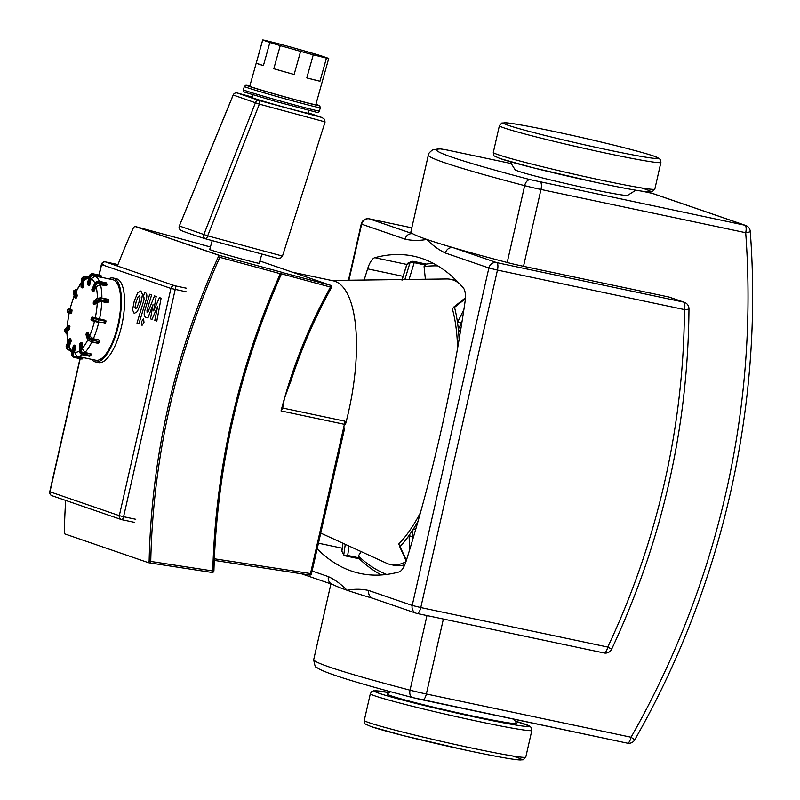 <?xml version="1.0" encoding="UTF-8"?>
<svg xmlns="http://www.w3.org/2000/svg" width="800" height="800" viewBox="0 0 800 800"><rect width="100%" height="100%" fill="white"/><g stroke="black" fill="none" stroke-linecap="round" stroke-linejoin="round"><path stroke-width="1.2" d="M439.41 148.76A6.86 6.75 90 0 1 440.94 148.93L447.36 150.07A6.86 2.41 -78.1 0 0 447.26 150.04L439.41 148.76L432.63 149.85C429.5 152.25 428.08 153.98 428.35 155.02L410.89 231.87A269.19 10.94 12.8 0 0 412.88 233.81A269.19 10.94 12.8 0 0 426.78 239.42A269.19 10.94 12.8 0 0 453.25 247.69A269.19 10.94 12.8 0 0 507.2 262.5A17.15 0.7 -167.2 0 0 523.52 266.31L668.74 296.99A6.86 6.42 -71 0 1 669.45 297.18L684.35 302.31A6.86 6.42 109 0 0 683.64 302.11A6.86 2.41 101.9 0 1 684.42 309.58A6.86 0.83 0.3 0 0 688.98 308.83A6.86 6.86 0 0 0 684.35 302.31M372.65 598.26A269.19 10.94 -167.2 0 1 372.35 598.17A269.19 10.94 -167.2 0 1 347.07 590.25A269.19 10.94 -167.2 0 1 334.22 585.2L332.46 584.44A6.86 6.42 -71 0 1 328.41 576.63L312.2 571.05M406.82 264.45L374.82 257.69A17.15 6.02 -78.1 0 0 367.61 268.85L403.09 276.34M364.16 280.05A606.31 212.89 101.9 0 1 367.61 268.85M317.23 548.92A606.31 212.89 101.9 0 0 360.36 573.51A606.31 212.89 101.9 0 0 399.03 571.97A17.15 6.02 -78.1 0 0 406.24 560.82A606.31 212.89 101.9 0 0 464.97 302.33A17.15 6.02 -78.1 0 0 463.5 288.19A606.31 212.89 101.9 0 0 413.5 256.16A606.31 212.89 101.9 0 0 374.82 257.69M332.52 584.46A6.86 6.42 -71 0 1 332.46 584.44L301.46 573.78M348.92 280.24L361.64 224.22A6.86 6.42 -71 0 1 369.45 218.87L411.81 227.82L369.34 218.84A6.86 6.86 0 0 0 361.24 224.03L405.08 239.16A6.86 6.42 -71 0 1 412.88 233.81L369.45 218.87A6.86 2.41 -78.1 0 0 369.34 218.84A6.86 2.41 -78.1 0 0 369.21 218.82M668.74 296.99L683.64 302.11L496.68 262.62L453.25 247.69A6.86 6.42 109 0 0 445.44 253.04L488.88 267.98L497.46 270.09A6.86 2.41 -78.1 0 0 496.68 262.62A6.86 6.42 109 0 0 488.88 267.98L412.21 605.44L368.77 590.51A6.86 6.42 109 0 0 372.83 598.32L416.26 613.26A6.86 6.42 109 0 0 416.97 613.45A6.86 2.41 -78.1 0 0 417.07 613.48A6.86 2.41 -78.1 0 0 420.78 607.56L412.21 605.44A6.86 6.42 109 0 0 416.26 613.26A6.86 6.86 0 0 0 417.07 613.48L604.04 652.97A6.86 2.41 101.9 0 1 603.93 652.94L417.18 613.5M386.63 574.45A602.88 211.69 101.9 0 1 358.31 556.02L359.28 558.73M359.39 558.84A606.31 212.89 -78.1 0 0 381.38 574.96M404.8 564.73A145.74 51.17 101.9 0 1 394.51 565.39L390.54 564.55A145.74 51.17 101.9 0 1 386.69 563.28L320.82 533.13M361.17 551.6L358.31 556.02M433.31 263.33A606.31 212.89 -78.1 0 0 426.3 264.09M437.91 265.92A602.88 211.69 101.9 0 0 424.07 266.58L426.35 264.1L413.57 261.4A3.43 1.2 -78.1 0 0 413.41 261.39A3.43 3.32 71 0 0 411.74 261.51L411.74 261.51A3.43 3.32 71 0 0 409.86 263.2A3.43 2.44 17.1 0 1 414.2 262.67A3.43 1.2 -78.1 0 0 413.57 261.4A3.43 3.43 0 0 0 411.74 261.51L408.51 262.8A3.43 3.32 -114.4 0 1 408.56 262.77M424.07 266.58L425.38 279.25M331.57 280.47L446.74 278.97A145.74 51.17 101.9 0 1 450.77 279.36L454.74 280.2A145.74 51.17 101.9 0 1 456.56 280.69M345.27 544.32L343.74 554.97L344.6 555.63L347.69 555.45L349.03 546.04M343.74 554.97L341.88 551.22L342.98 543.27M341.89 550.55L341.88 551.22M406.44 560.18L398.75 543.99A141.25 49.6 -78.1 0 0 420.46 512.66M400.22 546.39A145.74 51.17 -78.1 0 0 409.11 535.37A145.74 51.17 -78.1 0 0 412.7 530.08A145.74 51.17 -78.1 0 0 416.24 524.35A145.74 51.17 -78.1 0 0 418.05 521.21M412.6 539.97L412.87 536.6A3.43 1.36 -169.5 0 1 409.11 535.37L409.47 550.37M417.23 524.1L416.24 524.35A3.43 2.85 71.7 0 0 416.74 525.82M412.87 536.6L412.7 530.08L415.97 528.47M459.12 339.37A145.74 51.17 -78.1 0 0 458.94 336.42A145.74 51.17 -78.1 0 0 458.32 329.25A145.74 51.17 -78.1 0 0 457.49 322.44A145.74 51.17 -78.1 0 0 454.52 307.35L465.34 298.79M457.6 348.22A141.25 49.6 -78.1 0 0 452.26 308.46L454.52 307.35M459.77 335.49A3.43 2.76 139.4 0 0 458.94 336.42L459.52 337.02M463.9 309.52L457.49 322.44A3.43 1.1 15 0 1 461.39 323.05L462.14 320.93M460.34 332.04L458.32 329.25L461.39 323.05M329.87 280.49A120.02 42.14 101.9 0 1 348.51 412.04A120.02 42.14 101.9 0 1 345.44 424.45M450.77 279.36A145.74 51.17 101.9 0 1 459.75 283.98M405.95 561.71A145.74 51.17 101.9 0 1 390.54 564.55M406.63 264.95A3.43 2.44 17.3 0 1 406.65 264.9A3.43 2.44 17.3 0 1 406.9 264.4L409.86 263.2L404.87 279.52M402 280.19L406.9 264.4A3.43 3.32 -114.4 0 1 408.51 262.8A3.43 3.43 0 0 0 406.65 264.9L402.1 279.55M101.14 277.25L112.75 279.7A41.15 14.45 101.9 0 1 113.35 279.87A41.15 14.45 101.9 0 1 118.19 323.82A41.15 14.45 101.9 0 1 95.74 360.23L76.89 356.24L82.86 357.49L81.69 359.01A0.86 0.8 109 0 0 82.66 358.36M105.8 282.87L106.43 283.94L99.36 282.45L99.2 283.62L106.9 284.78A0.86 0.68 163.1 0 0 106.43 283.94L105.95 285.82L100.45 284.66L96.08 286.69L93.94 291.38L92.22 290.55A0.86 0.68 163.1 0 0 92.69 291.39L95.92 285.15L94.98 284.48L92.22 290.55L92.05 289.22M92.14 290.28A0.86 0.68 -16.9 0 1 91.91 289.54L94.68 283.47A3.43 2.71 -16.9 0 1 99.05 281.44L98.72 281.39M106.12 282.93A0.86 0.68 -16.9 0 1 106.63 283.36A0.86 0.86 0 0 0 105.99 282.77L98.92 281.28L94.68 283.28L94.98 284.48A3.43 2.71 163.1 0 1 99.36 282.45L99.05 281.44L106.12 282.93M93.82 304.28L94.12 304.4A0.86 0.71 -134.1 0 1 93.35 303.46L93.42 303.82M100.95 297.88L107.9 299.25L108.02 301.3L100.95 299.81L100.59 300.91L107.66 302.41A0.86 0.71 45.9 0 0 108.46 301.8L108.02 301.3L107.3 302.75L101.8 301.59L97.29 302.26L94.63 304.51M93.39 302.21L93.39 301.92A0.86 0.71 -134.1 0 1 93.58 301.47A0.86 0.86 0 0 0 93.32 302.06L93.28 303.61A0.86 0.86 0 0 0 93.96 304.47L94.75 304.63M97.29 298.32A0.86 0.71 45.9 0 0 96.48 298.93A3.43 1.48 1.6 0 1 101 298.26L108.06 299.75L108.47 301.51M108.12 302.13L107.3 302.75L108.12 302.13M91.48 317.77L91.47 317.8A0.86 0.8 -71 0 1 92.45 317.13L105.19 320.26M86.27 335.01A0.86 0.68 -16.9 0 1 86.04 334.27L86.19 333.95M99.35 341.6L98.87 342.82L97.79 343.14M86.98 332.56L86.66 332.92A0.86 0.68 -16.9 0 1 87.75 332.42L87.39 332.41M99.49 341.28A0.86 0.68 163.1 0 0 99.02 340.44L98.86 341.62L99.49 341.28M88.22 332.51L89.6 336.08L93.36 338.76L98.86 339.92L99.34 340.77L98.86 339.92L91.95 338.95A2.57 1.29 -155.5 0 1 89.13 336.94A0.86 0.68 163.1 0 0 88.04 337.45A3.43 1.72 24.5 0 0 91.79 340.13L91.95 338.95M79.55 344.2L79.56 343.91A0.86 0.71 -134.1 0 1 79.75 343.46A0.86 0.86 0 0 0 79.49 344.05L79.3 351L79.56 343.91L81.37 343.08L81.05 342.64A0.86 0.71 45.9 0 0 80.24 343.24L80.05 350.2A3.43 2.85 45.9 0 0 83.11 353.95L83.48 352.85A2.57 2.14 -134.1 0 1 81.18 350.03L79.37 350.86A3.43 2.85 -134.1 0 0 82.43 354.62L82.15 354.55M90.3 355.5A0.86 0.71 -134.1 0 1 89.49 356.11L89.22 356.05M90.99 354.84L90.54 354.34L90.18 355.44A0.86 0.71 45.9 0 0 90.99 354.84M81.32 342.69L82.16 343.24L82.01 348.62L85.07 352.37L91.01 354.06L83.48 352.85M73.38 345.77L73.37 345.79A0.86 0.8 -71 0 1 74.35 345.13L75.71 345.49L75.8 346.42L74.48 352.23L76.86 356.24A41.15 14.45 -78.1 0 0 76.89 356.24A41.15 14.45 -78.1 0 0 82.42 354.71M69.47 339.07L69.14 339.43A0.86 0.68 -16.9 0 1 70.24 338.92L69.87 338.91M71.33 340.09L70.54 339.92A0.86 0.68 163.1 0 0 69.45 340.43L70.39 341.1L70.24 338.92L71.33 340.09L68.92 347.71L71.7 352.91M68.81 325.9A0.86 0.71 45.9 0 0 68.01 326.51L69.14 326.34L68.81 325.9M69.88 328.05L67.97 328.05A0.86 0.71 45.9 0 0 68.73 328.99L69.14 326.34L69.92 326.51L69.52 329.16L66.84 332.05L67.62 342.59M69.09 325.96L69.92 326.51M74.13 295.7L69.83 309.22L72.03 310L71.74 312.61L70.5 313.18L70.96 312.44L69.89 312.18A0.86 0.8 109 0 0 70.48 313.18L71.28 313.35M81.16 282.69L76.16 291.08L77.19 295.36L76.41 295.19A0.86 0.68 163.1 0 0 75.32 295.7L76.26 296.37L76.41 295.19L75.03 290.67A0.86 0.68 163.1 0 0 73.94 291.17L75.32 295.7L74.7 297.05A0.86 0.68 163.1 0 0 75.18 297.89L73.32 292.52A3.43 1.72 -155.5 0 1 73.34 291.76L73.29 292.94A0.86 0.68 -16.9 0 1 73.32 292.52L73.94 291.17A3.43 1.72 24.5 0 1 73.96 290.41L73.34 291.76M77.19 295.36L75.96 298.06M89.17 276.08L84.71 278.81L83.86 280.69L83.72 286.06L81.8 286.07A0.86 0.71 45.9 0 0 82.57 287L83.12 278.94L81.99 279.11L81.8 286.07L81.19 287.08M81.59 287.55L81.88 287.67A0.86 0.71 -134.1 0 1 81.12 286.73L81.31 279.78A3.43 2.85 -134.1 0 1 82.06 277.98L81.23 279.92L81.99 279.11A3.43 2.85 45.9 0 1 82.75 277.31L82.06 277.98M83.72 286.06L82.39 287.78M100.07 275.27L93.6 273.98L93.69 274.92L101.26 276.48A0.86 0.8 109 0 0 100.67 275.48L101.07 277.32L95.07 276.12L91.17 278.8L89.38 285.35L87.99 284.18A0.86 0.8 109 0 0 88.58 285.18A0.86 0.86 0 0 1 88.5 285.16L87.92 284.96A0.86 0.8 -71 0 1 87.42 283.98L87.42 283.96M344.97 421.19A12.86 4.52 101.9 0 1 344.4 424.31L345.43 424.49L344.97 421.19L282.71 408.04L284.42 398.51L291.37 379.26M282.71 408.04L281.04 410.92L344.4 424.31L310.5 573.54A1.71 0.6 98.7 0 1 309.67 575.04L309.67 575.04A1.71 0.6 98.7 0 1 309.63 575.03A1.71 1.71 0 0 0 311.6 573.72L214.33 558.78M290.25 383.07C300.85 349.9 314.58 318.12 331.42 287.73A1.71 1.71 0 0 0 330.48 285.28A1.71 1.6 109 0 0 330.38 285.25A1.71 0.6 105.1 0 1 330.49 287.09L331.31 287.71M328.73 58.45L315.81 104.68A34.29 0.76 -164.4 0 1 288.51 97.83A34.29 0.76 -164.4 0 1 251.81 87.08A34.29 0.76 -164.4 0 1 249.76 86.23L262.67 40A34.29 0.76 -164.4 0 1 264.97 40.36L278.14 43.66A34.29 0.76 -164.4 0 1 290.82 47.08L311.15 52.84A34.29 0.76 -164.4 0 1 321.55 55.95L328.71 58.41A34.29 0.76 -164.4 0 1 328.73 58.45A34.29 0.76 -164.4 0 1 326.43 58.1L319.98 81.21L306.8 77.91L313.26 54.8L326.43 58.1M321.76 117.45L308.21 112.78L321.76 117.45L259.1 100.51L237.27 93A3.43 3.43 0 0 0 233.17 95L259.34 104.13A3.43 1.21 -74.9 0 0 259.1 100.51A3.43 2.95 107.7 0 0 255.46 102.66L203.91 234.42A3.43 2.83 107.5 0 0 205.48 238.8A3.43 2.83 107.5 0 0 205.49 238.8A3.43 2.83 107.5 0 0 205.59 238.83A3.43 1.21 -74.9 0 0 205.62 238.84L205.62 238.84A3.43 1.21 -74.9 0 0 207.68 235.84L179.35 225.97L233.23 95.02A3.43 3.37 -67.6 0 1 237.27 93A3.43 1.21 -74.9 0 0 237.24 92.99L237.24 92.99A3.43 1.21 -74.9 0 0 237.21 92.98M181.05 230.38A3.43 3.4 -64 0 1 181 230.35A3.43 3.4 -64 0 1 180.99 230.35A3.43 3.4 -64 0 1 179.35 225.97L179.32 225.96A3.43 3.43 0 0 0 181 230.35C182.08 230.89 184.52 232.14 205.49 238.8A3.43 3.43 0 0 0 205.61 238.83L277.38 258.24L205.65 238.84M322.03 117.53L324.54 119.35L325.04 122.14L282.48 256.07L280.51 258.13L277.38 258.24M308.87 110.41L308.09 113.2A29.15 0.65 -164.4 0 1 279.85 105.98A29.15 0.65 -164.4 0 1 251.95 97.52L252.73 94.73M294.13 74.49L273.8 68.73L280.25 45.61L300.59 51.37L294.13 74.49A34.29 0.76 -164.4 0 1 273.8 68.73M263.4 65.62L256.24 63.15L262.7 40.04L269.85 42.5L263.4 65.62A34.29 0.76 -164.4 0 1 258.27 63.97A34.29 0.76 -164.4 0 1 256.24 63.15M319.98 81.21A34.29 0.76 -164.4 0 1 306.8 77.91M280.25 45.61A34.29 0.76 -164.4 0 1 269.85 42.5M313.26 54.8A34.29 0.76 -164.4 0 1 300.59 51.37M261.85 254.04L259.26 263.33A25.72 0.57 -164.4 0 1 234.33 256.96A25.72 0.57 -164.4 0 1 209.72 249.49L212.2 240.61M108.62 278.83A42.87 15.05 101.9 0 1 113.1 278.02A42.87 15.05 101.9 0 1 113.73 278.2A42.87 15.05 101.9 0 1 118.77 323.98A42.87 15.05 101.9 0 1 95.38 361.9A42.87 15.05 101.9 0 1 91.61 359.35M113.1 278.02L116.24 278.69A42.87 15.05 101.9 0 1 116.87 278.86A42.87 15.05 101.9 0 1 121.91 324.65A42.87 15.05 101.9 0 1 98.53 362.57L95.38 361.9M150.53 562.66L150.75 561.43A734.2 686.8 -71 0 1 219.84 257.34L280.31 273.7L282.01 272.34L219.98 255.56L219.84 257.34L219.98 255.56L136.29 226.79L198.34 243.56L134.73 226.36L219.98 255.56L218.41 255.14L218.27 256.92A735.91 688.4 109 0 0 149.14 561.18L148.53 562.71L64.85 533.94L64.32 532.01A735.91 688.4 109 0 1 65.66 500.41M213.82 570.73L213.92 570.8C216.93 467.17 239.65 367.73 282.07 272.48L330.38 285.25L259.91 261.01L330.48 285.28M148.57 562.72L211.94 572.45A1.71 1.71 0 0 0 213.92 570.8L212.78 570.95A1.71 0.6 98.7 0 1 211.94 572.45L211.94 572.45A1.71 0.6 98.7 0 1 211.91 572.44L148.6 562.72M200.63 244.35L210.41 247L198.34 243.56M117.4 266.02A735.91 688.4 109 0 1 133.44 227.75L134.73 226.36L218.41 255.14M280.31 273.7A735.91 688.4 109 0 0 212.78 570.95L150.75 561.43A734.2 686.8 -71 0 1 219.84 257.34L218.27 256.92M390.65 691.73L387.23 693.88A66.36 2.7 12.8 0 0 391.07 695.84A66.36 2.7 12.8 0 0 464.12 714.17A66.36 2.7 12.8 0 0 516.54 723.26L513.98 719.21M509.98 161.62L515.1 169.73A57.78 2.35 12.8 0 0 518.49 171.25A57.78 2.35 12.8 0 0 579.84 186.72A57.78 2.35 12.8 0 0 627.7 195.31L635.82 190.21M147.9 317.97L153 304.7L150.49 318.86L152 319.38L157.67 306.31L154.82 320.35L156.82 321.04L161.12 298.2L159.44 297.62L153.66 310.9L156.2 296.51L154.51 295.93L147.69 312.77L147.09 312.57L147 310.35L151.63 294.92L149.7 294.26L144.97 310.05C143.83 313.71 143.95 316.06 145.34 317.11L147.9 317.97M139.42 295.92L138.22 296.58L136.16 301.8L135.01 307.28L135.62 308.57L136.8 307.9L138.85 302.73L140.02 297.2L139.34 295.9M134.13 313.52L137.33 311.63L140.78 303.39L142.49 294.5L140.91 290.97L137.69 292.85L134.23 301.14L132.54 309.98L134.32 313.57M144.04 299.66L136.98 323.13L138.91 323.79L146.07 299.98C147.22 296.33 147.1 293.97 145.71 292.9L144.61 292.53L143.21 297.18L143.95 297.43L144.04 299.66M143.59 318.56L141.65 321.57L142.04 325.39L143.99 322.38L143.54 318.55M447.36 150.07L511.2 163.55L447.26 150.04A6.86 2.41 -78.1 0 0 447.15 150.02M642.24 191.23L652.08 193.31L744.92 225.23L530.41 179.7A262.34 10.66 -167.2 0 1 440.94 148.93M428.35 155.02A269.19 10.94 12.8 0 0 524.66 185.65L507.2 262.5M530.41 179.7A6.86 4.29 104.7 0 0 524.66 185.65A17.15 0.7 12.8 0 0 540.98 189.47A6.86 2.41 -78.1 0 0 540.2 181.99M422.54 699.89A6.86 2.41 -78.1 0 0 422.64 699.92A6.86 2.41 -78.1 0 0 426.35 693.99A17.15 0.7 -167.2 0 1 410.04 690.18A6.86 4.29 104.7 0 0 412.53 697.55A6.86 4.29 104.7 0 0 412.75 697.6L422.54 699.89M426.98 615.57L410.04 690.18A269.19 10.94 -167.2 0 1 313.72 659.55C314.55 665.4 315.64 668.09 317 667.63L319.22 669.06C330.04 674.64 361.15 684.13 412.53 697.55L627.36 743.16A6.86 2.41 101.9 0 1 627.26 743.13L422.75 699.93M523.52 266.31L540.98 189.47L745.7 232.7A838.45 784.32 -71 0 1 631.07 737.23L426.35 693.99L443.38 619.04M744.92 225.23A6.86 2.41 101.9 0 1 745.7 232.7A6.86 1.01 -4.2 0 0 750.25 231.41A6.86 6.86 0 0 0 745.64 225.43A6.86 6.42 109 0 0 744.92 225.23M318.53 543.21L342.21 548.21M652.08 193.31A6.86 6.42 -71 0 1 652.79 193.5A6.86 6.86 0 0 0 651.98 193.28A6.86 2.41 101.9 0 1 652.08 193.31M651.87 193.26A6.86 2.41 101.9 0 1 651.98 193.28L642.34 191.24M631.07 737.23A6.86 2.41 101.9 0 1 627.36 743.16A6.86 6.86 0 0 0 634.74 739.84L631.07 737.23M368.77 590.51C361.83 588.94 354.6 588.86 347.07 590.25C341.22 584.26 335 579.72 328.41 576.63M405.08 239.16C412.02 240.72 419.25 240.81 426.78 239.42C432.63 245.41 438.85 249.95 445.44 253.04M611.66 649.19L607.75 647.05A6.86 2.41 101.9 0 1 604.04 652.97A6.86 6.86 0 0 0 611.66 649.19C662.29 540.99 688.06 427.54 688.98 308.83M607.75 647.05L420.78 607.56L497.46 270.09L684.42 309.58A752.72 704.12 -71 0 1 607.75 647.05M359.17 557.87L347.69 555.45M409.06 279.46L414.2 262.67L425.68 265.09M94.86 283.14L91.91 289.35A0.86 0.86 0 0 0 91.87 289.96L92.18 290.96A0.86 0.86 0 0 0 92.82 291.55L93.61 291.72M95.92 285.15A2.57 2.03 -16.9 0 1 99.2 283.62M107.92 302.59L108.28 302.25A0.86 0.86 0 0 0 108.54 301.66L108.58 300.11A0.86 0.86 0 0 0 107.9 299.25L100.67 297.82M94.9 304.57L94.12 304.4L97.2 301.41A0.86 0.71 -134.1 0 1 96.44 300.47A3.43 1.48 -178.4 0 1 100.95 299.81L100.83 297.76L96.67 298.48L93.58 301.47M93.39 301.92L96.48 298.93L96.44 300.47L93.35 303.46L93.39 301.92M97.2 301.41A2.57 1.11 1.6 0 1 100.59 300.91M94.09 321.3L91.69 320.47A0.86 0.8 -71 0 1 91.09 319.47L91.47 317.8L98.34 319.74L98.24 318.81L95.03 318.02A0.86 0.8 109 0 0 94.05 318.68L93.67 320.36L91.09 319.47M104.58 323.65A0.86 0.8 109 0 0 105.52 323M105.9 321.33L105.58 323L104.55 323.64A0.86 0.86 0 0 0 105.58 323L105.91 321.3A0.86 0.8 109 0 0 105.31 320.3L105.96 321.33A0.86 0.86 0 0 0 105.4 320.33L105.1 320.22M97.5 322.15L94.18 321.33A0.86 0.8 -71 0 1 93.67 320.36L97.96 321.41L98.34 319.74L105.41 321.24L105.03 322.91L94.27 321.36A0.86 0.8 -71 0 1 94.18 321.33L91.6 320.44A0.86 0.86 0 0 1 91.04 319.44L91.42 317.77A0.86 0.86 0 0 1 92.44 317.12L92.42 317.12M105.01 320.2L98.24 318.81M95.03 318.02L93.23 317.29M87.9 339.64A0.86 0.68 -16.9 0 1 87.42 338.8A3.43 1.72 -155.5 0 0 91.18 341.47L91.79 340.13L98.86 341.62L98.25 342.97L90.72 341.65M86.66 332.92L88.04 337.45L87.42 338.8L86.04 334.27L86.66 332.92M89.13 336.94L87.75 332.42L88.54 332.58M83.11 353.95L90.18 355.44L89.49 356.11L82.43 354.62L83.11 353.95M81.18 350.03L81.37 343.08L82.16 343.24M79.37 351.17L79.3 351A37.72 13.25 101.9 0 1 74.48 352.23M71.66 353.31L73.37 345.79L75.02 346.26L74.92 345.32A0.86 0.8 109 0 0 73.94 345.99L72.24 353.51A3.43 3.21 109 0 0 74.62 357.51L75.1 356.78A2.57 2.41 -71 0 1 73.31 353.77L71.66 353.31A3.43 3.21 -71 0 0 73.69 357.22L71.61 353.29L73.32 345.77A0.86 0.86 0 0 1 74.33 345.12L74.32 345.12M81.7 359.01L74.63 357.52L81.69 359.01A0.86 0.86 0 0 0 82.71 358.36L82.91 357.52M82.36 357.4L82.16 358.27L75.1 356.78M73.31 353.77L75.02 346.26L75.8 346.42M75.71 345.49L75.13 345.29M68.59 349.86L69.05 349.69A2.57 2.03 -16.9 0 1 67.62 347.17L66.68 346.5A3.43 2.71 163.1 0 0 66.54 348.16A3.43 2.71 163.1 0 0 68.59 349.86M69.8 349.85L69.05 349.69M69.45 340.43L66.68 346.5L66.38 345.49L69.14 339.43L69.45 340.43M67.62 347.17L70.39 341.1L71.18 341.27M66.52 345.17L66.38 345.49A3.43 2.71 -16.9 0 0 66.24 347.16L66.38 345.3L69.15 339.24A0.86 0.86 0 0 1 70.11 338.75L70.89 338.92M66.69 333.41L64.59 331.62A3.43 1.48 -178.4 0 1 64.88 331.05L64.92 329.5L68.01 326.51L67.97 328.05L64.88 331.05A0.86 0.71 -134.1 0 0 65.64 331.98L68.73 328.99L69.52 329.16M66.84 333.45A2.57 1.11 1.6 0 1 65.64 331.98M65.11 329.05A0.86 0.71 45.9 0 0 64.92 329.5A3.43 1.48 1.6 0 0 64.63 330.07L68.2 326.06A0.86 0.86 0 0 1 68.97 325.84L69.76 326M72.03 310L71.24 309.84A0.86 0.8 109 0 0 70.27 310.51L71.34 310.77L71.24 309.84L68.66 308.95A0.86 0.8 109 0 0 67.69 309.62L70.27 310.51L69.89 312.18L67.11 311.19L67.81 312.27A0.86 0.8 -71 0 1 67.31 311.29L67.69 309.62L67.11 311.19M70.31 313.12L67.9 312.29A0.86 0.8 -71 0 1 67.81 312.27L70.39 313.15A0.86 0.86 0 0 0 70.5 313.18M71.74 312.61L70.96 312.44L71.34 310.77L72.12 310.94M68.66 308.95L69.86 309.09M73.55 293.26A0.86 0.68 -16.9 0 1 73.29 292.94L74.67 297.47A0.86 0.86 0 0 0 75.31 298.05L76.09 298.22M76.43 297.88L75.64 297.72L76.26 296.37L77.04 296.54M75.03 290.67A2.57 1.29 -155.5 0 1 76.87 289.64M81.3 280.06L81.05 286.87A0.86 0.86 0 0 0 81.72 287.73L82.51 287.9M82.67 287.83L81.88 287.67L82.57 287L83.35 287.17M87.19 277L85.37 276.62L82.75 277.31A3.43 2.85 45.9 0 1 85.22 276.68L86.62 277.35M87.07 277.08L85.49 276.74M83.12 278.94A2.57 2.14 -134.1 0 1 85.54 277.12M99.35 281.37A41.15 14.45 -78.1 0 0 95.07 276.12M101.89 297.98A41.15 14.45 -78.1 0 0 100.45 284.66M99.52 319.04A41.15 14.45 -78.1 0 0 101.8 301.59M93.36 338.76A41.15 14.45 -78.1 0 0 98.75 322.42M85.07 352.37A41.15 14.45 -78.1 0 0 91.85 342.02M83.86 280.69A37.72 13.25 101.9 0 1 88.64 278.33M76.13 291.86A37.72 13.25 101.9 0 1 81.13 283.6M70.03 309.32A37.72 13.25 101.9 0 1 74.25 296.1M67.29 326.93A37.72 13.25 101.9 0 1 69.25 312.76M67.95 341.86A37.72 13.25 101.9 0 1 67.13 331.47M72.13 351.03A37.72 13.25 101.9 0 1 69.04 345.96M87.78 339.97A37.72 13.25 101.9 0 1 82.01 348.62M94.44 321.42A37.72 13.25 101.9 0 1 89.6 336.08M97.29 302.26A37.72 13.25 101.9 0 1 95.23 317.98M96.08 286.69A37.72 13.25 101.9 0 1 97.37 298.02M88.41 285.12L88.01 284.98A0.86 0.8 -71 0 1 87.92 284.96A0.86 0.86 0 0 1 87.36 283.96L89.12 276.46A3.43 3.21 -71 0 1 93.02 273.79L100.09 275.28A0.86 0.8 -71 0 1 100.27 275.34M87.42 283.98L89.12 276.46L89.7 276.66L87.99 284.18L87.42 283.98M101.07 277.32L101.26 276.5M89.85 284.61L89.06 284.44L90.77 276.93L89.7 276.66A3.43 3.21 109 0 1 93.6 273.98L89.07 276.44M90.77 276.93A2.57 2.41 -71 0 1 93.69 274.92M91.17 278.8A37.72 13.25 101.9 0 1 94.8 283.05M311.5 573.67L344.74 427.83M281.46 273.84L330.49 287.09A495.87 463.86 109 0 0 284.42 398.51A495.87 463.86 109 0 0 281.04 410.92M248.71 86.24A37.72 0.84 -164.4 0 1 249.85 85.89L245.92 85.22L244.34 86.49A39.44 0.88 15.6 0 0 246.7 87.47A39.44 0.88 15.6 0 0 288.91 99.84A39.44 0.88 15.6 0 0 320.31 107.72L319.79 105.95L315.91 104.34A37.72 0.84 -164.4 0 1 296.57 100.11A37.72 0.84 -164.4 0 1 248.71 86.24M245.78 90.78A39.44 0.88 -164.4 0 1 243.42 89.8C242.75 91.15 243.87 92.15 246.77 92.82L276.16 101.59L315.39 111.96C317.74 112.79 319.07 112.48 319.39 111.02A39.44 0.88 -164.4 0 1 287.98 103.14A39.44 0.88 -164.4 0 1 245.78 90.78M237.27 93L252.09 97.01L237.24 92.99M282.48 256.07L207.68 235.84L259.34 104.13L325.11 121.91M214.27 560.39L309.63 575.03L214.27 560.39M186.5 288.23L174.83 285.77L105.48 261.92L117.97 264.56L105.43 261.9A3.43 1.2 -78.1 0 0 105.36 261.89M105.48 261.92A3.43 1.2 -78.1 0 0 105.43 261.9A3.43 3.43 0 0 0 101.37 264.5L101.58 264.6A3.43 3.21 -71 0 1 105.48 261.92M51.98 495.71A3.43 3.21 -71 0 1 49.96 491.8L49.75 491.7A3.43 3.43 0 0 0 51.98 495.71L121.33 519.55A3.43 3.21 109 0 0 121.69 519.65A3.43 1.2 -78.1 0 0 121.74 519.67A3.43 1.2 -78.1 0 0 123.59 516.71L119.31 515.65A3.43 3.21 109 0 0 121.33 519.55A3.43 3.43 0 0 0 121.74 519.67L134.46 522.35M103.57 264.86L101.37 264.5L98.98 275.04M135.78 519.28L123.59 516.71L175.21 289.5A3.43 1.2 -78.1 0 0 174.83 285.77A3.43 3.21 109 0 0 170.93 288.44L186.39 291.86M99.19 275.09L101.58 264.6L170.93 288.44L119.31 515.65L49.96 491.8L80.2 358.69M121.79 519.67L134.41 522.34M150.75 561.43L149.14 561.18M371.54 726.73A79.39 3.23 12.8 0 0 476.27 752.36A79.39 3.23 12.8 0 0 512.12 755.88M369.16 722.72A82.82 3.36 12.8 0 0 458.72 745.25A82.82 3.36 12.8 0 0 525.79 757.09L523.08 759.83L516.82 759.72C507.15 758.52 490.52 755.41 466.91 750.39L403.78 735.73L371.19 726.63C360.81 722.01 366.32 724.87 364.27 720.4A82.82 3.36 12.8 0 0 369.16 722.72M375.23 695.99A82.82 3.36 12.8 0 0 464.79 718.52A82.82 3.36 12.8 0 0 531.86 730.36L531.51 727.86L529.8 726.16L515.2 721.13A79.39 3.23 12.8 0 1 487.69 719.73A79.39 3.23 12.8 0 1 379.13 693.31A79.39 3.23 12.8 0 1 389.35 692.55L373.76 690.79L371.74 691.56L370.34 693.67A82.82 3.36 12.8 0 0 375.23 695.99M500.59 158.71A79.39 3.23 12.8 0 0 605.32 184.35A79.39 3.23 12.8 0 0 641.17 187.87M498.21 154.71A82.82 3.36 12.8 0 0 587.77 177.24A82.82 3.36 12.8 0 0 654.84 189.08L652.13 191.81L645.87 191.71C636.2 190.51 619.57 187.4 595.96 182.38L532.82 167.71L500.24 158.62C489.86 154 495.37 156.86 493.32 152.39A82.82 3.36 12.8 0 0 498.21 154.71M504.28 127.98A82.82 3.36 12.8 0 0 593.84 150.51A82.82 3.36 12.8 0 0 660.91 162.35L660.16 159.25L653.96 156.11C644.72 153.01 628.38 148.63 604.92 142.96C565.13 133.34 517.82 123.64 506.29 122.82L501.77 123.03L499.39 125.66A82.82 3.36 12.8 0 0 504.28 127.98M508.18 125.3A79.39 3.23 12.8 0 0 640.25 156.25A79.39 3.23 12.8 0 0 594.29 140.44A79.39 3.23 12.8 0 0 508.18 125.3M330.91 583.9L313.72 659.55M634.74 739.84C722.34 586.63 763.4 405.93 750.25 231.41M652.79 193.5L745.64 225.43M361.24 224.03L348.47 280.25M341.88 550.61L342.9 543.23M359.44 558.85L345.16 555.84M406.18 561.02L399.35 545.85M465.39 297.85L453.38 307.37M106.58 285.66L106.9 284.97A0.86 0.86 0 0 0 106.94 284.36L106.63 283.36M88.41 332.42L87.62 332.25A0.86 0.86 0 0 0 86.66 332.73L86.05 334.08A0.86 0.86 0 0 0 86.01 334.69L87.39 339.21L90.85 341.81L97.92 343.3A0.86 0.86 0 0 0 98.87 342.82L99.49 341.47A0.86 0.86 0 0 0 99.53 340.87L99.37 340.35M79.3 351L82.27 354.68L89.34 356.18A0.86 0.86 0 0 0 90.11 355.95L90.8 355.29A0.86 0.86 0 0 0 91.06 354.7L91.08 353.91M81.99 342.74L81.21 342.57A0.86 0.86 0 0 0 80.43 342.79L79.75 343.46M74.63 357.52L73.69 357.22M70.02 350.3L68.72 350.02L66.24 347.16M70.15 309.15L67.49 309.52M73.96 290.41L76.94 289.52M64.63 330.07L64.59 331.62M67.02 327.2L69.05 312.69M101.12 277.35L101.31 276.5A0.86 0.86 0 0 0 100.75 275.5L100.18 275.3A0.86 0.86 0 0 0 100.08 275.28L93.01 273.78M89.38 285.35L88.6 285.18M333.19 280.81L292.52 272.22M244.34 86.49L243.42 89.8M320.31 107.72L319.39 111.02M179.32 225.96L233.17 95M79.98 358.65L49.75 491.7M525.79 757.09L531.86 730.36M364.27 720.4L370.34 693.67M654.84 189.08L660.91 162.35M493.32 152.39L499.39 125.66"/></g></svg>

